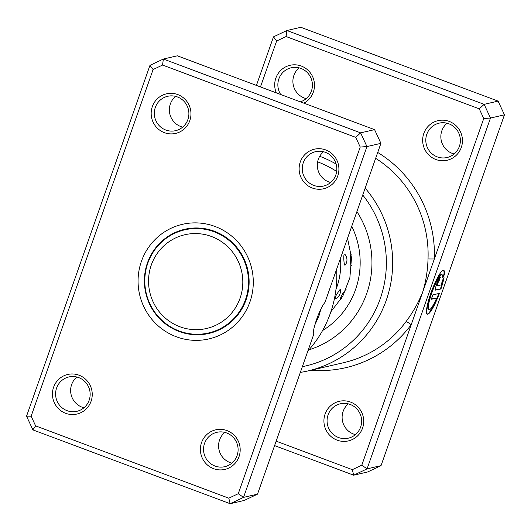 <?xml version="1.0" encoding="UTF-8"?>
<svg xmlns="http://www.w3.org/2000/svg" width="531" height="531" viewBox="0 0 531 531"><rect width="100%" height="100%" fill="white"/><g stroke="black" fill="none" stroke-linecap="round" stroke-linejoin="round"><path stroke-width="0.8" d="M242.713 278.914A48.115 47.08 -103 0 0 192.574 233.633A48.115 47.08 -103 0 0 148.647 284.324A48.115 47.08 -103 0 0 198.78 329.605A48.115 47.08 -103 0 0 242.713 278.914M248.382 278.417A52.927 51.792 -103 0 0 184.742 229.823A52.927 51.792 -103 0 0 144.91 284.377A52.927 51.792 -103 0 0 208.55 332.97A52.927 51.792 -103 0 0 248.382 278.417M193.045 228.065A52.927 51.792 -103 0 0 189.142 228.808L184.742 229.823M186.885 228.828A53.465 52.317 -103 0 0 181.104 230.806M204.853 333.68A53.465 52.317 -103 0 0 210.913 332.924M208.55 332.97L212.958 331.948A52.927 51.792 -103 0 0 216.787 330.906M360.217 147.047L366.954 146.569L380.919 143.35L324.939 302.464A18.18 3.146 110.5 0 0 316.635 319.343A18.18 3.146 110.5 0 0 313.482 335.034L257.508 494.155L243.543 497.374L230.149 503.707L32.889 429.884L26.55 416.171L149.961 65.366L163.356 59.034L360.615 132.856L366.954 146.569L243.543 497.374L238.266 493.704L360.217 147.047L355.737 137.35L162.559 65.054L153.094 69.534L31.137 416.185L35.617 425.882L228.801 498.184L238.266 493.704M320.843 309.201L319.005 315.812L314.883 324.853M182.677 127.128A17.642 17.264 77 0 1 180.825 126.557A17.642 17.264 77 0 1 169.628 112.937A17.642 17.264 77 0 1 175.575 96.376M330.627 182.498A17.642 17.264 77 0 1 328.775 181.921A17.642 17.264 77 0 1 317.578 168.3A17.642 17.264 77 0 1 323.525 151.747M83.944 407.775A17.642 17.264 77 0 1 82.099 407.197A17.642 17.264 77 0 1 70.895 393.577A17.642 17.264 77 0 1 76.842 377.017M231.894 463.145A17.642 17.264 77 0 1 230.042 462.567A17.642 17.264 77 0 1 218.845 448.947A17.642 17.264 77 0 1 224.792 432.387M79.039 375.211A20.317 19.879 77 0 1 91.08 401.27A20.317 19.879 77 0 1 65.638 413.297A20.317 19.879 77 0 1 53.598 387.245A20.317 19.879 77 0 1 79.039 375.211M67.059 410.669A17.642 17.264 -103 0 0 76.842 411.326A17.642 17.264 -103 0 0 90.131 395.283A17.642 17.264 -103 0 0 78.694 377.594A17.642 17.264 -103 0 0 68.904 376.944A17.642 17.264 -103 0 0 55.622 392.98A17.642 17.264 -103 0 0 67.059 410.669M177.772 94.571A20.317 19.879 77 0 1 189.813 120.623A20.317 19.879 77 0 1 164.371 132.657A20.317 19.879 77 0 1 152.331 106.598A20.317 19.879 77 0 1 177.772 94.571M165.791 130.029A17.642 17.264 -103 0 0 175.575 130.679A17.642 17.264 -103 0 0 188.863 114.636A17.642 17.264 -103 0 0 177.427 96.947A17.642 17.264 -103 0 0 167.637 96.297A17.642 17.264 -103 0 0 154.348 112.34A17.642 17.264 -103 0 0 165.791 130.029M325.715 149.934A20.317 19.879 77 0 1 337.756 175.993A20.317 19.879 77 0 1 312.321 188.027A20.317 19.879 77 0 1 300.28 161.968A20.317 19.879 77 0 1 325.715 149.934M313.735 185.392A17.642 17.264 -103 0 0 323.525 186.049A17.642 17.264 -103 0 0 336.813 170.006A17.642 17.264 -103 0 0 325.37 152.317A17.642 17.264 -103 0 0 315.587 151.667A17.642 17.264 -103 0 0 302.298 167.703A17.642 17.264 -103 0 0 313.735 185.392M226.989 430.581A20.317 19.879 77 0 1 239.03 456.64A20.317 19.879 77 0 1 213.588 468.667A20.317 19.879 77 0 1 201.548 442.615A20.317 19.879 77 0 1 226.989 430.581M215.009 466.039A17.642 17.264 -103 0 0 224.792 466.689A17.642 17.264 -103 0 0 238.08 450.653A17.642 17.264 -103 0 0 226.644 432.964A17.642 17.264 -103 0 0 216.854 432.314A17.642 17.264 -103 0 0 203.565 448.35A17.642 17.264 -103 0 0 215.009 466.039M215.075 226.491A58.808 57.547 77 0 1 249.928 301.92A58.808 57.547 77 0 1 176.285 336.747A58.808 57.547 77 0 1 141.432 261.318A58.808 57.547 77 0 1 215.075 226.491M179.12 331.483A53.465 52.317 -103 0 0 208.776 333.461A53.465 52.317 -103 0 0 249.046 284.862A53.465 52.317 -103 0 0 214.385 231.257A53.465 52.317 -103 0 0 184.728 229.279A53.465 52.317 -103 0 0 144.459 277.886A53.465 52.317 -103 0 0 179.12 331.483M380.919 143.35L374.581 129.637L177.314 55.808L163.356 59.034L162.559 65.054M374.581 129.637L360.615 132.856L355.737 137.35M257.508 494.155L244.114 500.487L230.149 503.707L228.801 498.184M307.847 351.057A112.273 109.857 -103 0 0 336.641 269.21M153.094 69.534L149.961 65.366M32.889 429.884L35.617 425.882M31.137 416.185L26.55 416.171M428.935 309.792L428.444 309.606A18.731 3.239 -69.5 0 1 431.245 292.933A18.731 3.239 -69.5 0 1 441.573 274.527L442.064 274.713A18.731 3.239 110.5 0 0 431.736 293.119A18.731 3.239 110.5 0 0 428.935 309.792A18.731 3.239 110.5 0 0 436.674 298.03L431.305 299.272L432.851 294.878L439.409 293.364A23.41 4.049 -69.5 0 1 427.296 314.179A23.41 4.049 -69.5 0 1 430.8 293.338A23.41 4.049 -69.5 0 1 443.71 270.325A23.41 4.049 -69.5 0 1 444.454 274.573L442.688 277.852A18.731 3.239 110.5 0 0 442.064 274.713M427.07 314.04A23.41 4.049 110.5 0 0 438.798 293.51M435.805 290.165A7.022 1.215 -69.5 0 1 435.659 290.158A7.022 1.215 -69.5 0 1 436.708 283.906A7.022 1.215 -69.5 0 1 440.438 276.996L438.891 281.39A2.343 0.405 110.5 0 0 437.65 283.693A2.343 0.405 110.5 0 0 437.298 285.778A2.343 0.405 110.5 0 0 437.345 285.778L441.307 284.862A18.731 3.239 110.5 0 0 442.263 280.799L444.029 277.521A23.41 4.049 -69.5 0 1 440.956 288.977L435.546 290.072M437.259 285.744L436.854 285.592A2.343 0.405 -69.5 0 1 436.807 285.592A2.343 0.405 -69.5 0 1 437.159 283.508A2.343 0.405 -69.5 0 1 438.4 281.204L438.891 281.39M276.153 441.155L352.332 469.663L361.797 465.189L411.213 324.72A5.343 0.85 36.7 0 0 405.956 321.713C412.872 312.527 418.474 302.57 422.776 291.858C425.915 281.423 427.667 270.465 428.026 258.975A112.273 109.857 -103 0 0 375.649 158.318M435.851 159.506A20.317 19.879 77 0 1 423.811 133.447A20.317 19.879 77 0 1 449.246 121.42A20.317 19.879 77 0 1 461.286 147.479A20.317 19.879 77 0 1 435.851 159.506M448.901 123.803A17.642 17.264 -103 0 0 439.117 123.146A17.642 17.264 -103 0 0 425.829 139.188A17.642 17.264 -103 0 0 437.265 156.877A17.642 17.264 -103 0 0 447.056 157.528A17.642 17.264 -103 0 0 460.344 141.492A17.642 17.264 -103 0 0 448.901 123.803M276.279 92.845A20.317 19.879 77 0 1 280.122 71.028A20.317 19.879 77 0 1 301.303 66.05A20.317 19.879 77 0 1 314.452 83.871A20.317 19.879 77 0 1 303.838 103.16M300.307 101.839A17.642 17.264 -103 0 0 312.414 85.484A17.642 17.264 -103 0 0 300.958 68.433A17.642 17.264 -103 0 0 291.167 67.782A17.642 17.264 -103 0 0 280.687 94.491M337.119 440.153A20.317 19.879 77 0 1 325.078 414.094A20.317 19.879 77 0 1 350.52 402.067A20.317 19.879 77 0 1 362.56 428.119A20.317 19.879 77 0 1 337.119 440.153M350.175 404.443A17.642 17.264 -103 0 0 340.384 403.792A17.642 17.264 -103 0 0 327.096 419.835A17.642 17.264 -103 0 0 338.539 437.524A17.642 17.264 -103 0 0 348.323 438.175A17.642 17.264 -103 0 0 361.611 422.132A17.642 17.264 -103 0 0 350.175 404.443M355.425 434.623A17.642 17.264 77 0 1 353.573 434.053A17.642 17.264 77 0 1 342.376 420.433A17.642 17.264 77 0 1 348.323 403.872M454.158 153.983A17.642 17.264 77 0 1 452.306 153.406A17.642 17.264 77 0 1 441.108 139.786A17.642 17.264 77 0 1 447.056 123.225M306.208 98.613A17.642 17.264 77 0 1 304.356 98.036A17.642 17.264 77 0 1 293.158 84.416A17.642 17.264 77 0 1 299.106 67.855M302.351 366.675A106.923 104.627 -103 0 0 362.746 195.01M336.674 171.453A106.923 104.627 -103 0 0 317.631 161.836M319.708 156.287A112.273 109.857 77 0 1 319.708 156.293A112.273 109.857 77 0 1 336.136 164.039M365.162 188.14A112.273 109.857 77 0 1 307.94 370.93A112.273 109.857 77 0 1 300.34 372.397M311.04 370.213A117.616 115.094 77 0 0 411.213 324.72L483.748 118.532L479.267 108.835L484.146 104.341L490.485 118.055L367.074 468.86L381.039 465.634L504.45 114.829L498.111 101.116L300.851 27.293L286.886 30.513L484.146 104.341L498.111 101.116M483.748 118.532L490.485 118.055L504.45 114.829M256.413 85.411L273.492 36.845L286.886 30.513L286.09 36.539L276.624 41.013L260.469 86.925M361.797 465.189L367.074 468.86L353.686 475.192L367.644 471.966L381.039 465.634M352.332 469.663L353.686 475.192L274.587 445.589M479.267 108.835L286.09 36.539M308.923 349.856A92.221 90.243 -103 0 0 356.905 211.603A92.221 90.243 -103 0 1 308.923 349.856M276.624 41.013L273.492 36.845M377.714 152.457A117.616 115.094 77 0 1 434.331 258.995L428.026 258.975M438.4 281.204L439.602 277.779M435.48 289.939L440.956 288.977M440.458 288.791A23.41 4.049 110.5 0 0 443.186 279.094M442.735 276.671L443.962 274.388L444.454 274.573M443.962 274.388A23.41 4.049 110.5 0 0 443.445 270.279M431.418 298.946L436.674 298.03M351.203 254.303L351.064 254.289C349.916 254.422 350.221 266.031 351.356 265.513L351.515 265.42M345.011 265.208L345.236 265.022A8.556 8.556 0 0 0 344.765 254.163L344.427 253.991C343.265 254.117 343.876 265.719 345.011 265.208M346.079 289.481A8.556 8.556 0 0 0 346.039 289.282L343.192 292.754C341.081 296.437 340.205 298.488 340.563 298.893L340.617 298.873A8.556 8.556 0 0 0 341.433 298.522M340.311 289.123L336.707 294.247C335.207 297.168 334.663 298.707 335.081 298.873L335.141 298.853A8.556 8.556 0 0 0 340.311 289.123M335.957 289.455A68.167 66.7 -103 0 0 340.49 258.278M307.94 370.93L343.391 362.746A112.273 109.857 -103 0 0 405.956 321.713M351.728 226.332A80.194 78.469 77 0 1 322.582 330.528M436.807 285.592L437.298 285.778M347.533 238.253L351.502 257.827L349.876 277.686L342.807 296.172L330.879 311.77"/></g></svg>

